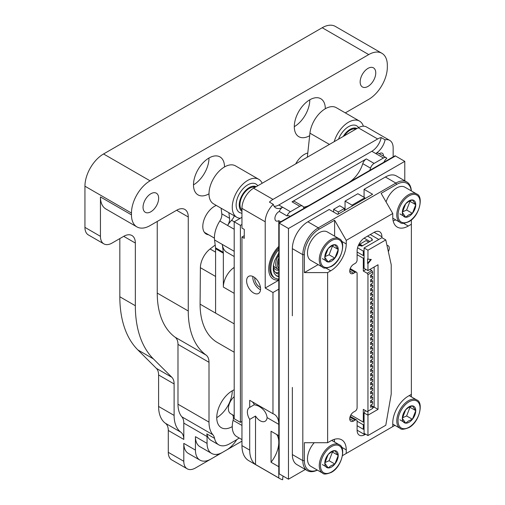 <?xml version="1.0" encoding="UTF-8"?>
<svg xmlns="http://www.w3.org/2000/svg" width="505" height="505" viewBox="0 0 505 505"><rect width="100%" height="100%" fill="white"/><g stroke="black" fill="none" stroke-linecap="round" stroke-linejoin="round"><path stroke-width="0.76" d="M278.785 442.273A21.93 12.663 -60 0 1 271.034 462.245L278.785 466.721L278.785 477.938A32.894 18.994 120 0 0 279.783 478.588A32.894 18.994 120 0 0 282.667 479.75A21.93 12.663 120 0 1 283.059 476.063M271.034 462.245L271.034 431.232L278.785 435.708L278.785 424.358A21.93 12.663 120 0 0 274.24 414.315A21.93 12.663 120 0 0 272.971 413.734L249.71 400.307L249.71 407.383A9.866 5.7 -120 0 0 249.426 407.529A9.866 5.7 -120 0 0 249.71 419.396L249.71 450.1L241.952 445.618L241.952 237.009L244.281 238.354L244.281 229.396L241.952 228.052L241.952 208.357A16.45 9.494 -60 0 1 253.586 188.214L358.26 127.778A16.45 9.494 -60 0 1 366.485 126.963L389.746 140.396A16.45 9.494 -60 0 1 393.155 147.921L393.155 156.878M280.723 221.79L278.785 220.666A5.486 3.163 -60 0 1 276.046 220.938A5.486 3.163 -60 0 1 275.206 216.544A5.486 3.163 -60 0 1 278.785 211.715A5.486 3.163 -60 0 1 279.284 211.462A5.486 3.163 -60 0 1 282.661 207.239A13.704 7.916 -60 0 1 275.806 207.915A13.704 7.916 -60 0 1 273.293 204.336A16.45 9.494 -60 0 0 265.213 221.79L265.213 288.039L272.971 292.521L272.971 413.734M272.971 292.521L278.785 289.163M289.895 216.493A5.486 3.163 120 0 0 289.283 215.919A5.486 3.163 120 0 0 287.042 215.938L279.284 211.462M304.124 208.275A21.93 12.663 120 0 1 303.341 206.936A5.486 3.163 120 0 0 302.527 206.034A5.486 3.163 120 0 0 299.787 206.305L290.413 211.715A5.486 3.163 120 0 0 287.042 215.938M369.755 170.387A21.93 12.663 120 0 0 370.537 168.146L362.779 163.664A5.486 3.163 -60 0 1 366.333 158.93L292.035 201.83A5.486 3.163 -60 0 1 294.775 201.558L302.527 206.034M383.983 162.174A5.486 3.163 120 0 1 386.836 158.324A5.486 3.163 120 0 0 386.205 157.724A5.486 3.163 120 0 0 383.459 157.996L374.091 163.405A5.486 3.163 120 0 0 370.537 168.146M244.281 235.665L241.952 237.009M279.783 478.588L248.769 460.68A32.894 18.994 -60 0 1 241.952 445.618M253.586 292.963A9.866 5.7 -120 0 0 258.522 293.455A9.866 5.7 -120 0 0 260.031 285.546A9.866 5.7 -120 0 0 253.586 276.847A9.866 5.7 -120 0 0 248.649 276.361A9.866 5.7 -120 0 0 247.141 284.271A9.866 5.7 -120 0 0 253.586 292.963M389.746 140.396A16.45 9.494 -60 0 0 385.075 139.797L381.199 137.562A16.45 9.494 -60 0 0 377.645 138.97L272.971 199.406L253.586 188.214M276.708 434.508A21.93 12.663 -60 0 1 278.785 442.254M273.293 204.336L269.418 202.095A16.45 9.494 -60 0 1 272.971 199.406M278.785 477.938L255.524 464.505A32.894 18.994 -60 0 1 249.71 450.1M260.46 287.484A7.127 4.116 60 0 1 259.791 287.149A7.127 4.116 60 0 1 254.791 277.668M260.523 289.763A9.866 5.7 60 0 1 259.791 289.384A9.866 5.7 60 0 1 252.847 276.469M278.785 279.972A21.93 12.663 -60 0 1 273.249 279.057A21.93 12.663 -60 0 1 278.785 246.421A21.93 12.663 -60 0 0 273.249 279.057A21.93 12.663 -60 0 0 278.785 279.972M278.785 424.358L267.113 417.616C266.463 412.598 263.459 408.684 258.099 405.856L254.324 404.72L249.71 407.383M267.113 417.616A9.866 5.7 60 0 1 265.112 421.265A9.866 5.7 60 0 1 260.176 420.772A9.866 5.7 60 0 1 255.524 416.038L249.71 419.396M381.199 137.562A13.704 7.916 -60 0 1 371.831 151.279L278.785 204.998A13.704 7.916 -60 0 1 274.152 206.311M385.075 139.797A13.704 7.916 -60 0 1 375.707 153.52A5.486 3.163 -60 0 1 378.447 153.249L386.205 157.724M379.268 153.716A5.486 3.163 -60 0 1 379.583 153.52A5.486 3.163 -60 0 1 382.323 153.249A5.486 3.163 -60 0 1 383.447 156.133M278.785 220.666L278.785 222.907L395.093 155.755L395.478 155.982L279.17 223.128L395.478 155.982L404.783 161.354L288.475 228.5L288.475 479.195L305.317 469.473M278.785 280.206L265.213 288.039M362.779 163.664A21.93 12.663 -60 0 1 348.627 182.583M309.742 205.036A21.93 12.663 -60 0 1 303.423 207.1M255.524 416.038L255.524 464.505M252.121 401.696A21.93 12.663 -60 0 1 254.324 404.72M274.076 277.636A20.288 11.71 -60 0 1 274.07 277.63A20.288 11.71 -60 0 1 278.785 247.867M355.886 129.147A13.231 7.638 120 0 0 344.353 135.807M255.088 187.342A13.231 7.638 120 0 0 245.222 191.837A13.231 7.638 120 0 0 239.963 204.582A13.231 7.638 120 0 0 241.952 210.093M157.244 221.449L157.244 293.077A100.609 58.088 -60 0 0 175.071 337.176A16.45 9.494 -60 0 1 177.987 344.385L177.987 404.215A32.894 18.994 -60 0 0 181.863 416.821L212.876 434.729A16.45 9.494 -60 0 1 214.556 438.353A21.93 12.663 -60 0 0 216.285 442.538A21.93 12.663 120 0 0 218.747 444.823A21.93 12.663 120 0 0 229.712 443.737L236.138 440.025A21.93 12.663 120 0 0 239.118 437.974M119.83 238.575L119.83 296.77A131.584 75.971 -60 0 0 137.859 349.921L156.348 368.347L171.858 377.298L153.369 358.872A131.584 75.971 -60 0 1 135.34 305.727L135.34 243.05A16.45 9.494 -60 0 0 131.931 235.519A16.45 9.494 -60 0 0 123.712 236.334L112.078 243.05A16.45 9.494 -60 0 1 103.853 243.864L88.35 234.913A16.45 9.494 -60 0 1 84.941 227.383L84.941 186.2A26.317 15.194 -60 0 1 103.55 153.968L322.209 27.724A26.317 15.194 -60 0 1 335.364 26.424L381.887 53.284A26.317 15.194 120 0 0 368.732 54.584L150.073 180.828A26.317 15.194 120 0 0 131.464 213.059L131.464 214.846A26.317 15.194 120 0 0 136.912 226.897A26.317 15.194 120 0 0 150.073 225.59L176.63 210.263L188.258 216.973L188.258 310.985A100.609 58.088 -60 0 0 206.084 355.084A16.45 9.494 -60 0 1 209.001 362.293L209.001 422.117A32.894 18.994 -60 0 0 212.876 434.729M156.348 368.347A16.45 9.494 -60 0 1 158.602 374.988L158.602 406.449L174.111 415.407L174.111 383.945A16.45 9.494 -60 0 0 171.858 377.298M241.952 441.143L195.435 468.002A16.45 9.494 -60 0 1 187.21 468.817L171.7 459.866A16.45 9.494 -60 0 1 168.291 452.335L168.291 430.468A16.45 9.494 -60 0 0 165.387 423.259A38.38 22.157 -60 0 1 158.602 406.449M345.3 112.88L368.732 99.352A26.317 15.194 120 0 0 387.341 67.121L387.341 65.328A26.317 15.194 120 0 0 381.887 53.284M188.258 216.973A16.45 9.494 -60 0 0 185.739 210.08A16.45 9.494 120 0 0 184.855 209.442A16.45 9.494 120 0 0 176.63 210.263M103.853 243.864A16.45 9.494 -60 0 1 100.451 236.334L100.451 196.944A26.317 15.194 120 0 0 105.898 208.988L136.912 226.897M348.57 126.66A16.45 9.494 120 0 0 338.495 139.191A16.45 9.494 120 0 1 356.795 125.846A16.45 9.494 120 0 0 348.57 126.66M363.366 126.193A21.93 12.663 120 0 0 359.535 121.099A21.93 12.663 120 0 0 334.196 141.671M257.941 185.701L255.997 184.041A16.45 9.494 120 0 0 247.772 184.855A16.45 9.494 120 0 0 237.022 199.349A16.45 9.494 120 0 0 239.547 212.529A16.45 9.494 120 0 0 239.553 212.536L241.952 213.388M262.145 183.271A21.93 12.663 120 0 0 258.737 179.294A21.93 12.663 120 0 0 236.807 191.957A21.93 12.663 120 0 0 236.807 217.276A21.93 12.663 120 0 0 240.26 218.286M208.584 234.762A16.45 9.494 -60 0 1 206.204 234.017A16.45 9.494 -60 0 1 202.795 226.486A16.45 9.494 -60 0 1 216.298 205.44M295.703 163.898A16.45 9.494 -60 0 1 307.785 153.034M234.2 352.225L217.459 342.56A83.887 48.429 -60 0 1 200.087 304.161L200.39 267.688A16.45 9.494 -60 0 1 210.086 248.978L215.193 245.032M309.666 135.694A21.93 12.663 -60 0 1 298.834 136.697A21.93 12.663 -60 0 1 294.295 126.66A21.93 12.663 -60 0 1 303.865 104.592A21.93 12.663 -60 0 1 320.763 98.715A21.93 12.663 -60 0 1 325.308 108.752M209.001 193.806A21.93 12.663 -60 0 1 198.036 194.892A21.93 12.663 -60 0 1 193.491 184.855A21.93 12.663 -60 0 1 203.067 162.787A21.93 12.663 -60 0 1 219.965 156.91A21.93 12.663 -60 0 1 224.51 166.947M258.737 179.294L235.475 165.861A21.93 12.663 120 0 0 213.546 178.524A21.93 12.663 120 0 0 213.546 203.85L236.807 217.276M200.087 304.161L215.591 313.113L215.591 248.712A8.225 4.747 120 0 0 215.54 247.854L214.562 239.97A21.93 12.663 120 0 1 219.833 220.975A8.225 4.747 120 0 0 221.809 213.849L221.114 208.218M359.535 121.099L336.273 107.666A21.93 12.663 120 0 0 320.334 112.571A21.93 12.663 120 0 0 309.937 133.168L329.43 144.424M307.337 157.181L309.937 133.168M234.2 396.665A10.965 6.331 120 0 0 228.658 406.172A10.965 6.331 120 0 0 230.659 413.709L234.2 415.754M241.952 439.609L236.807 436.636A21.93 12.663 120 0 1 233.095 420.318A8.225 4.747 120 0 0 232.306 414.662M232.262 426.599A21.93 12.663 -60 0 1 221.297 427.684A21.93 12.663 -60 0 1 217.933 410.11A21.93 12.663 -60 0 1 232.262 390.782A21.93 12.663 -60 0 1 234.2 389.803M209.001 157.996L209.001 157.996A21.93 12.663 120 0 1 193.491 184.855M309.799 99.801L309.799 99.801A21.93 12.663 120 0 1 294.295 126.66M165.387 423.259L180.891 432.217A38.38 22.157 -60 0 1 174.111 415.407M180.891 432.217A16.45 9.494 -60 0 1 183.801 439.419L183.801 423.127L207.063 436.554L207.063 443.384A21.93 12.663 -60 0 0 211.608 453.421A21.93 12.663 -60 0 0 222.572 452.335L226.448 450.1A21.93 12.663 -60 0 0 236.719 439.678M218.697 454.008A21.93 12.663 -60 0 1 214.814 456.81L210.939 459.051A21.93 12.663 -60 0 1 199.974 460.137A21.93 12.663 -60 0 1 195.435 450.1L195.435 436.667L207.063 443.384M187.21 468.817A16.45 9.494 -60 0 1 183.801 461.292L183.801 443.384L195.435 450.1M181.863 416.821A16.45 9.494 -60 0 1 183.801 423.127M199.974 460.137L188.346 453.421A21.93 12.663 -60 0 1 183.801 443.384M218.747 444.823L210.995 440.347A21.93 12.663 -60 0 1 206.804 433.877A16.45 9.494 -60 0 1 207.063 436.554M211.608 453.421L199.974 446.71A21.93 12.663 -60 0 1 195.435 436.667M216.752 417.641A21.93 12.663 120 0 0 232.262 390.782M221.809 213.849L229.567 218.324A8.225 4.747 -60 0 1 227.591 225.451A21.93 12.663 -60 0 1 231.574 220.281L234.2 221.796L241.952 217.308M215.54 247.854L223.292 252.336L222.32 244.445L234.2 251.307M223.292 252.336A8.225 4.747 -60 0 1 223.349 253.194L223.349 287.067A16.45 9.494 -60 0 1 233.436 267.928L234.2 267.366M229.567 218.324L228.866 212.693M234.326 215.85A8.225 4.747 -60 0 1 231.574 220.281M234.2 256.515L226.726 252.197A21.93 12.663 -60 0 1 222.32 244.445L214.562 239.97M367.956 86.431A11.034 6.369 120 0 0 375.165 76.703A11.034 6.369 120 0 0 373.473 67.859A11.034 6.369 120 0 0 367.956 68.402A11.034 6.369 120 0 0 360.747 78.13A11.034 6.369 120 0 0 362.438 86.974A11.034 6.369 120 0 0 367.956 86.431M150.85 211.772A11.034 6.369 120 0 0 158.059 202.044A11.034 6.369 120 0 0 156.367 193.207A11.034 6.369 120 0 0 150.85 193.75A11.034 6.369 120 0 0 143.641 203.477A11.034 6.369 120 0 0 145.333 212.321A11.034 6.369 120 0 0 150.85 211.772M322.67 267.233L310.878 260.428A16.45 9.494 -60 0 1 308.359 247.248A16.45 9.494 -60 0 1 319.103 232.755A16.45 9.494 -60 0 1 327.328 231.94L339.114 238.745A16.45 9.494 -60 0 0 330.889 239.559A16.45 9.494 -60 0 0 320.145 254.053A16.45 9.494 -60 0 0 322.67 267.233C323.591 268.616 326.483 268.363 331.33 266.463C342.068 260.99 346.354 240.904 339.114 238.745M322.379 258.661L328.155 262L324.797 257.222L328.155 248.58A9.488 5.479 120 0 0 324.797 257.222A9.488 5.479 120 0 0 328.155 261.994A9.488 5.479 120 0 0 331.514 261.098A9.488 5.479 120 0 0 334.865 258.124A9.488 5.479 120 0 0 338.224 249.47A9.488 5.479 120 0 0 334.865 244.698A9.488 5.479 120 0 0 331.514 245.6A9.488 5.479 120 0 0 328.155 248.574L330.996 246.333L334.859 244.698M332.107 245.752L332.441 246.137L329.09 254.791L324.885 256.679M332.441 246.137L338.224 249.47L334.872 258.118L330.996 259.766L328.162 261.994M334.865 244.698L338.224 249.47M329.09 254.791L334.865 258.124M381.136 433.309L394.929 425.349M411.373 219.934L411.373 396.861M334.581 442.052A21.93 12.663 120 0 0 334.215 439.369M411.341 190.915A21.93 12.663 120 0 0 406.834 181.977A21.93 12.663 120 0 0 395.87 183.062L318.327 227.831A21.93 12.663 120 0 0 302.823 254.69L302.823 460.617L304.37 460.617A20.838 12.032 120 0 0 317.273 470.048M304.37 460.617L304.37 442.708L327.631 442.708L330.737 440.922A21.93 12.663 120 0 1 341.702 439.836A21.93 12.663 120 0 1 346.241 449.873L346.241 453.452L342.504 455.611M406.834 181.977L396.368 175.936A21.93 12.663 120 0 0 385.397 177.021L364.08 189.331L372.608 194.255L337.712 214.398L329.184 209.474L307.861 221.79L318.327 227.831L319.103 229.175L334.613 220.218L334.613 236.144M318.163 264.633L304.37 272.599L304.37 254.69A20.838 12.032 120 0 1 319.103 229.175M393.161 220.881A21.93 12.663 120 0 0 395.674 219.852M334.613 220.218L346.241 240.367L392.764 213.508L381.136 193.358L396.646 184.407A20.838 12.032 120 0 1 411.259 190.865M292.357 454.576L302.823 460.617A21.93 12.663 120 0 0 307.362 470.66L296.896 464.613A21.93 12.663 120 0 1 292.357 454.576L292.357 387.423M292.357 315.795L292.357 248.649L302.823 254.69L304.37 254.69M307.861 221.79A21.93 12.663 120 0 0 292.357 248.649M307.362 470.66A21.93 12.663 120 0 0 317.361 470.098M388.351 251.641A5.486 3.163 120 0 0 389.279 248.201A5.486 3.163 120 0 0 388.143 245.689A5.486 3.163 120 0 0 386.994 245.436M367.956 250.215L385.788 239.919L391.217 264.765L391.217 394.14L385.788 425.254L367.956 435.55L367.956 415.179L378.037 409.359L378.037 264.765L367.956 270.585L367.956 263.642L371.314 259.469L367.956 259.166L367.956 250.215L364.08 247.974L381.913 237.678L381.913 236.782A10.965 6.331 120 0 0 379.64 231.763A10.965 6.331 120 0 0 374.154 232.306L364.85 237.678A10.965 6.331 120 0 0 357.098 251.111L357.098 260.062A2.74 1.584 120 0 1 355.16 263.421L353.607 264.317A5.486 3.163 120 0 0 349.731 271.034A5.486 3.163 120 0 0 350.868 273.54A5.486 3.163 120 0 0 353.607 273.268L355.16 272.372A2.74 1.584 120 0 1 356.53 272.239A2.74 1.584 120 0 1 357.098 273.495L357.098 407.794A2.74 1.584 120 0 1 355.16 411.152L353.607 412.048A5.486 3.163 120 0 0 349.731 418.759A5.486 3.163 120 0 0 350.868 421.271A5.486 3.163 120 0 0 353.607 421L355.16 420.103A2.74 1.584 120 0 1 356.53 419.971A2.74 1.584 120 0 1 357.098 421.22L357.098 430.178A10.965 6.331 120 0 0 359.371 435.196A10.965 6.331 120 0 0 364.85 434.653L365.626 434.205M326.015 268.079L330.737 270.806L327.631 272.599L304.37 272.599M330.737 270.806A21.93 12.663 120 0 0 346.241 243.947L346.241 240.367M411.373 224.252L408.274 226.038A21.93 12.663 120 0 1 397.309 227.124A21.93 12.663 120 0 1 392.764 217.087L392.764 213.508M346.241 453.452L392.764 426.592L392.764 423.013A21.93 12.663 120 0 1 408.274 396.154L411.373 394.361M327.631 442.708L327.631 272.599M364.08 189.331L364.08 197.31M278.785 255.139A10.965 6.331 120 0 0 275.686 264.09A10.965 6.331 120 0 0 277.952 269.114A10.965 6.331 120 0 0 278.785 269.462M278.785 260.788A8.225 4.747 120 0 0 278.4 263.421A8.225 4.747 120 0 0 278.785 265.605M278.785 258.131A9.866 5.7 120 0 0 277.232 264.09A9.866 5.7 120 0 0 278.785 268.262M273.369 265.712A15.352 8.863 120 0 0 273.356 266.331A15.352 8.863 120 0 0 276.538 273.356A15.352 8.863 120 0 0 278.785 274.051M275.957 275.522A17.542 10.132 120 0 0 278.785 276.077M278.785 272.523A15.352 8.863 -60 0 1 275.465 272.536M278.785 270.162A12.612 7.278 -60 0 1 273.363 266.659M277.952 269.114L275.244 267.543A10.965 6.331 -60 0 1 273.432 265.302M288.475 479.195L278.785 473.602L278.785 222.907L279.17 223.128L279.17 473.823L279.17 223.128L288.475 228.5M322.379 464.594L328.155 467.927L324.797 463.148L328.155 454.506A9.488 5.479 120 0 0 324.797 463.148A9.488 5.479 120 0 0 328.155 467.92A9.488 5.479 120 0 0 331.514 467.024A9.488 5.479 120 0 0 334.865 464.051A9.488 5.479 120 0 0 338.224 455.403A9.488 5.479 120 0 0 334.865 450.624A9.488 5.479 120 0 0 331.514 451.527A9.488 5.479 120 0 0 328.155 454.5L330.996 452.259L334.859 450.624M322.67 473.16C323.591 474.548 326.483 474.29 331.33 472.39C342.068 466.917 346.354 446.83 339.114 444.671A16.45 9.494 -60 0 0 330.889 445.486A16.45 9.494 -60 0 0 320.145 459.979A16.45 9.494 -60 0 0 322.67 473.16L310.878 466.355A16.45 9.494 -60 0 1 314.249 442.708M332.107 451.678L332.441 452.063L329.09 460.718L324.885 462.605M332.441 452.063L338.224 455.403L334.872 464.044M334.865 450.624L338.224 455.403M329.09 460.718L334.865 464.051L330.996 465.692L328.162 467.92M405.692 409.738A9.488 5.479 120 0 0 402.34 418.38A9.488 5.479 120 0 0 405.692 423.158A9.488 5.479 120 0 0 409.05 422.256A9.488 5.479 120 0 0 412.402 419.283A9.488 5.479 120 0 0 415.76 410.634A9.488 5.479 120 0 0 412.402 405.862A9.488 5.479 120 0 0 409.05 406.759A9.488 5.479 120 0 0 405.692 409.738L408.532 407.497L412.396 405.862L415.76 410.634L412.408 419.276L408.532 420.924L405.698 423.158L402.34 418.38L405.692 409.738M409.643 406.916L409.978 407.295L406.626 415.95L402.422 417.843M409.978 407.295L415.76 410.634M406.626 415.95L412.402 419.289M399.916 419.825L405.692 423.158M386.072 201.912A16.45 9.494 -60 0 1 396.646 187.986A16.45 9.494 -60 0 1 404.865 187.172L416.65 193.977A16.45 9.494 -60 0 0 408.431 194.791A16.45 9.494 -60 0 0 397.681 209.285A16.45 9.494 -60 0 0 400.206 222.465C401.134 223.854 404.019 223.595 408.867 221.695C419.605 216.222 423.891 196.136 416.65 193.977M399.916 213.899L405.692 217.232L402.34 212.453L405.692 203.812A9.488 5.479 120 0 0 402.34 212.453A9.488 5.479 120 0 0 405.692 217.232A9.488 5.479 120 0 0 409.05 216.329A9.488 5.479 120 0 0 412.402 213.356A9.488 5.479 120 0 0 415.76 204.708A9.488 5.479 120 0 0 412.402 199.936A9.488 5.479 120 0 0 409.05 200.832A9.488 5.479 120 0 0 405.692 203.812L408.532 201.571L412.396 199.936M409.643 200.99L409.978 201.369L406.626 210.023L402.422 211.911M409.978 201.369L415.76 204.708L412.408 213.35L408.532 214.997L405.698 217.232M412.408 199.93L415.76 204.708M406.626 210.023L412.402 213.362M364.837 198.743L364.837 197.745L357.856 193.718L345.054 201.11L345.054 210.162M344.391 210.547L344.391 208.458L339.739 205.769L333.635 209.297L333.635 212.043M404.783 180.796L404.783 161.354M358.487 245.196L359.427 245.739L360.974 245.739L359.036 244.616L366.018 240.588L368.732 242.154M359.812 244.174L362.527 245.739M360.974 245.739L361.75 246.188L372.608 239.919L371.831 239.471L371.831 240.367M371.831 239.471L371.831 238.575L367.564 236.113M385.788 239.919L381.913 237.678M367.956 435.55L364.08 433.309L364.08 412.938L367.956 415.179L367.956 411.152L367.179 411.6L363.303 409.359L363.303 422.117L350.868 414.94M378.037 264.765L374.154 267L374.154 407.118L372.608 406.228L370.67 407.346L370.67 405.105L372.608 406.228L372.608 408.463L367.956 411.152L367.956 274.613L372.608 271.924L372.608 274.164L370.67 275.282L370.67 277.523L372.608 276.405L372.608 278.64L370.67 279.757L370.67 281.998L372.608 280.881L372.608 283.116L370.67 284.239L370.67 286.474L372.608 285.357L372.608 287.591L370.67 288.715L370.67 290.949L372.608 289.832L372.608 292.073L370.67 293.19L370.67 295.431L372.608 294.308L372.608 296.549L370.67 297.666L370.67 299.907L372.608 298.783L372.608 301.024L370.67 302.142L370.67 304.382L372.608 303.265L372.608 305.5L370.67 306.617L370.67 308.858L372.608 307.741L372.608 309.975L370.67 311.099L370.67 313.334L372.608 312.216L372.608 314.457L370.67 315.575L370.67 317.809L372.608 316.692L372.608 318.933L370.67 320.05L370.67 322.291L372.608 321.167L372.608 323.408L370.67 324.526L370.67 326.767L372.608 325.643L372.608 327.884L370.67 329.001L370.67 331.242L372.608 330.125L372.608 332.359L370.67 333.483L370.67 335.718L372.608 334.6L372.608 336.835L370.67 337.959L370.67 340.193L372.608 339.076L372.608 341.317L370.67 342.434L370.67 344.669L372.608 343.551L372.608 345.792L370.67 346.91L370.67 349.151L372.608 348.027L372.608 350.268L370.67 351.385L370.67 353.626L372.608 352.509L372.608 354.744L370.67 355.861L370.67 358.102L372.608 356.984L372.608 359.219L370.67 360.343L370.67 362.577L372.608 361.46L372.608 363.695L370.67 364.818L370.67 367.053L372.608 365.936L372.608 368.177L370.67 369.294L370.67 371.535L372.608 370.411L372.608 372.652L370.67 373.769L370.67 376.01L372.608 374.887L372.608 377.128L370.67 378.245L370.67 380.486L372.608 379.369L372.608 381.603L370.67 382.721L370.67 384.962L372.608 383.844L372.608 386.079L370.67 387.202L370.67 389.437L372.608 388.32L372.608 390.561L370.67 391.678L370.67 393.913L372.608 392.795L372.608 395.036L370.67 396.154L370.67 398.394L372.608 397.271L372.608 399.512L370.67 400.629L370.67 402.87L372.608 401.746L372.608 403.987L370.67 405.105M364.111 238.145L369.894 241.485M357.098 254.69L363.303 258.27L363.303 271.034L367.179 273.268L371.831 270.585L372.608 271.924M367.179 273.268L367.956 274.613M369.894 269.462L371.831 270.585M363.303 271.034L366.018 269.462M363.303 258.27L364.08 257.821M364.08 255.587L363.688 255.36M357.559 247.797L363.303 251.111L363.303 255.587L364.08 255.139M363.303 255.587L357.098 252.008M370.67 284.239L372.608 285.357M370.67 293.19L372.608 294.308M370.67 302.142L372.608 303.265M370.67 311.099L372.608 312.216M370.67 320.05L372.608 321.167M370.67 329.001L372.608 330.125M370.67 337.959L372.608 339.076M370.67 346.91L372.608 348.027M370.67 355.861L372.608 356.984M370.67 364.818L372.608 365.936M370.67 373.769L372.608 374.887M370.67 382.721L372.608 383.844M370.67 391.678L372.608 392.795M364.08 428.833L363.303 429.282L357.098 425.702M357.098 421.22L363.303 424.806L364.08 424.358M364.08 422.117L363.688 421.896M363.303 429.282L363.303 424.806M363.303 422.117L364.08 421.669M370.279 234.547L378.807 239.471M363.303 251.111L364.08 250.663M370.67 288.715L372.608 289.832M370.67 297.666L372.608 298.783M370.67 306.617L372.608 307.741M370.67 315.575L372.608 316.692M370.67 324.526L372.608 325.643M370.67 333.483L372.608 334.6M370.67 342.434L372.608 343.551M370.67 351.385L372.608 352.509M370.67 360.343L372.608 361.46M370.67 369.294L372.608 370.411M370.67 378.245L372.608 379.369M370.67 387.202L372.608 388.32M370.67 396.154L372.608 397.271M370.67 400.629L372.608 401.746M370.67 275.282L372.608 276.405M370.67 279.757L372.608 280.881M365.437 410.59L364.08 412.938M367.956 270.585L364.08 268.344L364.08 247.974M372.608 408.015L374.154 407.118L378.037 409.359M367.956 259.166L367.564 258.945L367.564 263.421L370.784 259.418M367.956 263.642L367.564 263.421M364.837 197.745L352.035 205.137L352.035 206.135M345.054 201.11L352.035 205.137M344.391 208.458L338.287 211.98L338.287 214.07M333.635 209.297L338.287 211.98M241.952 421.448L240.405 422.344L234.2 418.759L234.2 221.79L240.405 225.369L241.952 224.472M240.405 422.344L240.405 225.369M265.213 221.79L241.952 208.357M377.645 138.97L358.26 127.778M290.413 211.715L278.785 204.998M383.459 157.996L371.831 151.279M374.091 163.405L366.333 158.93M299.787 206.305L292.035 201.83M278.785 276.589A17.542 10.132 -60 0 1 276.412 275.818L274.221 273.401L273.255 269.923L273.426 265.34L274.625 260.75L278.785 252.98M278.785 279.252L275.042 278.192A20.288 11.71 -60 0 1 278.785 249.489M357.003 128.504A14.254 8.231 120 0 0 343.242 136.451M255.997 184.041A16.45 9.494 120 0 0 243.322 188.447A16.45 9.494 120 0 0 236.138 204.998A16.45 9.494 120 0 0 239.547 212.529L239.54 212.529M256.199 186.705A14.254 8.231 120 0 0 245.304 190.821A14.254 8.231 120 0 0 239.244 204.998A14.254 8.231 120 0 0 241.952 211.38M103.55 153.968L150.073 180.828M322.209 27.724L368.732 54.584M131.464 214.846L100.451 196.944M100.451 236.334L84.941 227.383M84.941 186.2L131.464 213.059M210.086 248.978L215.591 252.153M200.39 267.688L215.591 276.462M137.859 349.921L153.369 358.872M158.602 374.988L174.111 383.945M168.291 430.468L183.801 439.419M168.291 452.335L183.801 461.292M123.712 236.34L135.34 243.05M119.83 296.77L135.34 305.727M206.804 433.877L214.556 438.353M177.987 404.215L209.001 422.117M177.987 344.385L209.001 362.293M175.071 337.176L206.084 355.084M157.244 293.077L188.258 310.985M219.833 220.975L234.2 229.27M215.591 248.712L223.349 253.194M215.591 313.113L234.2 323.856M223.349 287.067L234.2 293.336M233.436 267.928L234.2 268.363M233.095 420.318L241.952 425.431M331.514 266.059A15.573 8.989 120 0 0 342.523 246.989A15.573 8.989 120 0 0 331.514 240.632A15.573 8.989 120 0 0 320.498 259.703A15.573 8.989 120 0 0 331.514 266.059M385.397 177.021L395.87 183.062L396.646 184.407M341.525 241.22L346.241 243.947M403.552 223.317L408.274 226.038M341.525 447.146L346.241 449.873M357.098 430.178L364.85 434.653M349.965 417.105L355.16 420.103M349.731 418.759L353.607 421M349.965 269.373L355.16 272.372M349.731 271.034L353.607 273.268M374.154 232.306L381.913 236.782M331.514 471.986A15.573 8.989 120 0 0 342.523 452.916A15.573 8.989 120 0 0 331.514 446.559A15.573 8.989 120 0 0 320.498 465.629A15.573 8.989 120 0 0 331.514 471.986M416.65 399.903C423.891 402.062 419.605 422.155 408.867 427.621C404.019 429.521 401.134 429.78 400.206 428.398A16.45 9.494 -60 0 1 397.681 415.217A16.45 9.494 -60 0 1 408.431 400.717A16.45 9.494 -60 0 1 416.65 399.903L409.214 395.611M409.05 427.224A15.573 8.989 120 0 0 420.059 408.154A15.573 8.989 120 0 0 409.05 401.797A15.573 8.989 120 0 0 398.041 420.867A15.573 8.989 120 0 0 409.05 427.224M409.05 221.297A15.573 8.989 120 0 0 420.059 202.227A15.573 8.989 120 0 0 409.05 195.871A15.573 8.989 120 0 0 398.041 214.941A15.573 8.989 120 0 0 409.05 221.297M275.042 278.192L274.064 277.63M358.746 127.512L356.795 125.846M255.183 187.292L253.283 186.193M355.981 129.091L354.081 127.992M350.211 416.322L356.53 419.971M350.211 268.591L356.53 272.239M204.373 232.325L214.436 238.139M339.114 444.671L331.709 440.392M400.206 428.398L392.764 424.099M400.206 222.465L392.795 218.192"/></g></svg>
